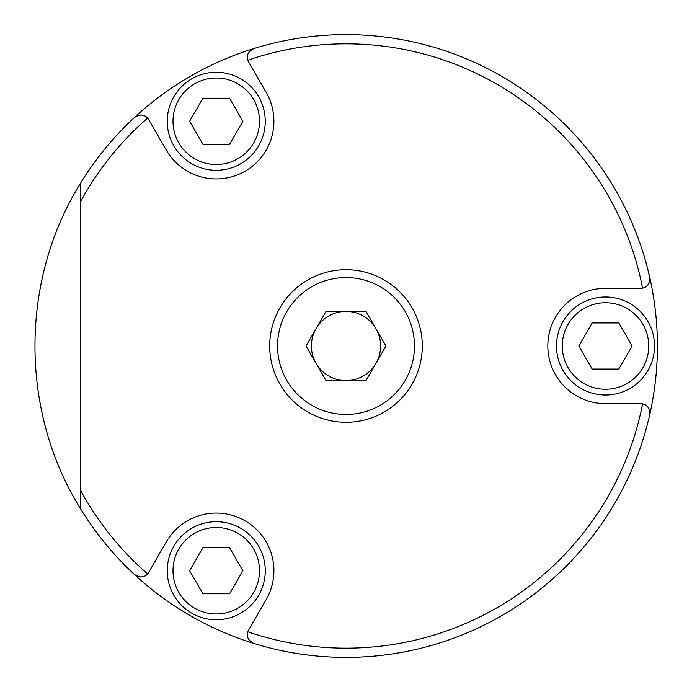 <?xml version="1.0" encoding="UTF-8"?>
<svg xmlns="http://www.w3.org/2000/svg" width="692" height="692" viewBox="0 0 692 692"><rect width="100%" height="100%" fill="white"/><g stroke="black" fill="none" stroke-linecap="round" stroke-linejoin="round"><path stroke-width="1.04" d="M80.73 490.714L80.73 509.104C19.713 411.515 19.713 280.485 80.73 182.896L80.73 490.714A302.17 302.17 0 0 0 147.595 573.91A9.23 9.23 0 0 1 134.464 574.524A311.4 311.4 0 0 0 253.86 643.456C248.22 640.463 246.205 636.571 247.822 631.779A9.23 9.23 0 0 1 248.601 630.031L266.195 599.566A57.67 57.67 0 0 0 245.08 520.791A57.67 57.67 0 0 0 166.305 541.897L148.719 572.362A9.23 9.23 0 0 1 147.595 573.91C144.256 577.708 139.879 577.907 134.464 574.524A311.4 311.4 0 0 1 80.73 509.104M605.5 403.67A57.67 57.67 0 0 1 547.83 346A57.67 57.67 0 0 1 605.5 288.33L640.68 288.33A9.23 9.23 0 0 0 649.676 277.068A311.4 311.4 0 0 1 649.676 414.932A9.23 9.23 0 0 0 642.583 403.868C647.539 404.863 649.9 408.557 649.676 414.932A311.4 311.4 0 0 1 253.86 643.456A9.23 9.23 0 0 1 247.822 631.779A302.17 302.17 0 0 0 642.583 403.868A9.23 9.23 0 0 0 640.68 403.67L605.5 403.67M649.676 277.068C649.9 283.443 647.539 287.137 642.583 288.132A302.17 302.17 0 0 0 247.822 60.221C246.205 55.429 248.22 51.537 253.86 48.544A311.4 311.4 0 0 1 649.676 277.068A311.4 311.4 0 0 0 648.516 272.164M80.73 201.285A302.17 302.17 0 0 1 147.595 118.09A9.23 9.23 0 0 0 134.464 117.476C139.879 114.094 144.256 114.292 147.595 118.09A9.23 9.23 0 0 1 148.719 119.638L166.305 150.103A57.67 57.67 0 0 0 245.08 171.209A57.67 57.67 0 0 0 266.195 92.434L248.601 61.969A9.23 9.23 0 0 1 253.86 48.544A311.4 311.4 0 0 0 80.73 182.896M307.853 279.931A76.293 76.293 0 0 1 422.293 346A76.293 76.293 0 0 1 307.853 412.069A76.293 76.293 0 0 1 307.853 279.931M627.021 480.153L626.701 480.819M626.753 480.715L627.038 480.118M311.772 286.713A68.465 68.465 0 0 1 414.465 346A68.465 68.465 0 0 1 311.772 405.287A68.465 68.465 0 0 1 311.772 286.713M326.027 311.4L365.973 311.4L385.954 346L365.973 380.6L326.027 380.6L306.046 346L326.027 311.4M316.036 328.7A34.6 34.6 0 0 0 346 380.6A34.6 34.6 0 0 0 375.964 328.7A34.6 34.6 0 0 0 316.036 328.7M202.929 144.334L189.617 121.264L202.929 98.203L229.571 98.203L242.883 121.264L229.571 144.334L202.929 144.334M258.696 145.778A49.02 49.02 0 0 0 240.755 78.819A49.02 49.02 0 0 0 173.804 96.759A49.02 49.02 0 0 0 191.745 163.719A49.02 49.02 0 0 0 258.696 145.778A49.02 49.02 0 0 0 240.755 78.819A49.02 49.02 0 0 0 173.804 96.759A49.02 49.02 0 0 0 191.745 163.719A49.02 49.02 0 0 0 258.696 145.778M229.571 593.797L202.929 593.797L189.617 570.736L202.929 547.666L229.571 547.666L242.883 570.736L229.571 593.797M258.696 546.222A49.02 49.02 0 0 0 191.745 528.281A49.02 49.02 0 0 0 173.804 595.241A49.02 49.02 0 0 0 240.755 613.181A49.02 49.02 0 0 0 258.696 546.222A49.02 49.02 0 0 0 191.745 528.281A49.02 49.02 0 0 0 173.804 595.241A49.02 49.02 0 0 0 240.755 613.181A49.02 49.02 0 0 0 258.696 546.222M592.179 369.07L578.867 346L592.179 322.93L618.821 322.93L632.133 346L618.821 369.07L592.179 369.07M647.946 370.505A49.02 49.02 0 0 0 630.005 303.554A49.02 49.02 0 0 0 563.054 321.495A49.02 49.02 0 0 0 580.995 388.446A49.02 49.02 0 0 0 647.946 370.505A49.02 49.02 0 0 0 630.005 303.554A49.02 49.02 0 0 0 563.054 321.495A49.02 49.02 0 0 0 580.995 388.446A49.02 49.02 0 0 0 647.946 370.505M626.468 481.312L625.966 482.341M628.552 476.9L629.478 474.876M628.224 477.601L626.407 481.433M654.822 386.006L655.047 384.181M654.84 385.868L654.641 387.338M654.485 388.523L654.277 389.959M653.931 392.381L653.309 396.317M653.819 393.082L653.914 392.476M654.952 384.986L654.831 385.937M654.684 387.062L654.485 388.48M654.338 389.544L654.961 384.934M652.625 291.695L652.824 292.837M653.585 297.387L654.866 306.357M653.975 299.956L654.199 301.487M654.39 302.819L654.312 302.231M657.071 360.324L657.158 358.387M657.227 356.302L657.262 355.186M657.296 354.14L657.244 355.766M657.322 352.859L657.019 361.44M656.656 367.469L656.976 362.288M657.063 360.575L657.123 359.131M656.146 373.914L655.973 375.782M640.117 448.286L637.816 454.696M657.4 347.332L657.296 337.999M657.383 349.469L657.365 350.775M657.365 350.636L657.357 351.354M657.322 352.808L657.305 353.603M657.288 354.416L657.201 357.055M657.166 358.084L657.045 360.783M657.391 344.166L657.391 343.708M637.756 454.86L635.758 460.068M634.832 462.386L634.244 463.83M633.786 464.955L633.405 465.863M637.142 456.478L636.908 457.109M636.519 458.104L635.403 460.967M634.235 463.856L633.215 466.322M632.35 468.363L632.825 467.238M656.102 374.415L656.293 372.235M655.955 375.929L655.782 377.737M655.419 381.032L655.151 383.342M654.71 386.819L654.321 389.683M656.967 329.677L657.218 335.404M657.339 339.91L657.296 338.094M657.149 333.553L657.175 334.132M657.262 336.675L657.296 338.042M657.322 338.95L657.348 340.118M656.786 326.442L656.855 327.532M657.383 342.981L657.365 341.519M657.357 341.061L657.348 340.499M657.365 341.433L657.4 345.256M652.798 292.69L654.139 301.046M641.769 248.584L644.304 256.654M641.069 246.49L641.233 246.958M636.752 234.502L636.943 234.986M639.728 242.581L640.048 243.506M640.1 243.645L640.273 244.164M633.872 227.253L636.986 235.116M647.401 267.726L650.861 282.509M647.461 267.968L647.876 269.595M648.603 272.501L648.949 273.963M650.013 278.582L650.246 279.646M650.48 280.718L650.575 281.16M650.679 281.644L650.791 282.198M650.843 282.448L649.814 277.691M657.149 358.404L657.357 351.121M657.365 350.809L657.374 349.944M656.829 364.892L656.725 366.457M650.523 411.065L649.165 417.146M649.693 414.854L649.563 415.425M648.343 420.546L648.17 421.238M651.189 407.891L650.964 408.963M647.47 424.023L647.833 422.604M647.946 422.155L648.257 420.918M647.85 422.518L649.278 416.636M654.77 305.639L653.672 297.958M654.571 387.901L654.459 388.722M653.923 392.433L653.828 393.047M653.248 396.663L653.75 393.54M653.897 392.589L653.724 393.696M628.665 476.667L631.035 471.39M631 471.477L630.083 473.544M629.928 473.89L628.803 476.356M625.689 482.912L624.591 485.127M624.4 485.507L623.397 487.505M623.354 487.583L624.478 485.36M253.704 142.889A43.25 43.25 0 0 1 194.625 158.719A43.25 43.25 0 0 1 178.795 99.639A43.25 43.25 0 0 1 237.875 83.81A43.25 43.25 0 0 1 253.704 142.889M253.704 549.111A43.25 43.25 0 0 1 237.875 608.19A43.25 43.25 0 0 1 178.795 592.361A43.25 43.25 0 0 1 194.625 533.281A43.25 43.25 0 0 1 253.704 549.111M642.954 367.625A43.25 43.25 0 0 1 583.875 383.454A43.25 43.25 0 0 1 568.046 324.375A43.25 43.25 0 0 1 627.125 308.546A43.25 43.25 0 0 1 642.954 367.625"/></g></svg>
